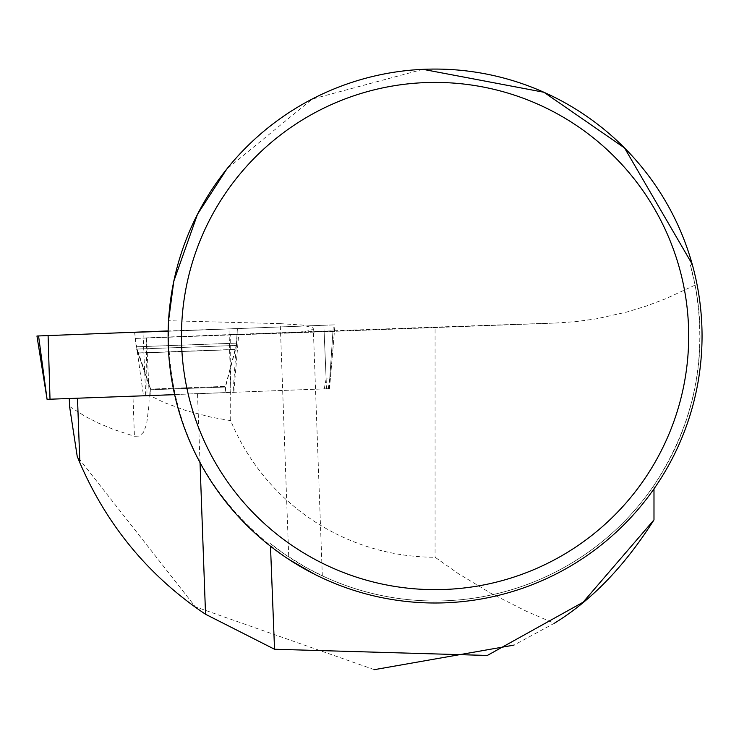 <?xml version="1.0" encoding="UTF-8"?>
<svg xmlns="http://www.w3.org/2000/svg" width="739" height="739" viewBox="0 0 739 739"><rect width="100%" height="100%" fill="white"/><g stroke="black" fill="none" stroke-linecap="round" stroke-linejoin="round"><path stroke-width="0.55" stroke-dasharray="3.69 2.77" d="M156.077 395.226L225.672 392.658L156.077 395.226M47.499 399.3L174.635 394.663M323.839 325.243L168.159 331.248L334.989 324.855L323.839 325.243L326.564 388.825M168.159 331.174L237.311 328.569L168.159 330.989M69.281 398.515L77.503 398.21M334.462 331.017L332.966 331.081L329.742 378.811L330.351 378.784L334.462 331.017L146.359 337.871L230.697 334.536L230.697 420.657A221.21 221.21 0 0 0 435.077 557.243L457.94 573.372L490.835 593.269L526.233 611.208L554.278 623.291L513.984 645.11M374.34 669.663L195.308 606.802L77.207 456.323M150.701 389.749L137.999 352.937L150.701 389.749L225.469 387.033L150.701 389.749L150.904 395.347L225.672 392.621L188.288 394.053L150.904 395.347L150.673 389.102L225.441 386.377L150.673 389.102L138.544 353.076L234.919 349.565L138.544 353.076L136.179 346.803L236.822 343.136L136.179 346.803L134.637 332.301M77.503 398.164L328.458 388.732L69.281 398.432M230.697 420.657L211.058 417.156L186.422 410.745L164.104 402.506L149.213 395.245L148.936 405.351L146.636 424.158L143.486 432.25L139.431 436.075L134.433 436.306L132.965 395.919M69.577 406.487L85.262 416.445L98.629 423.207L113.233 429.304L134.433 436.306M690.392 265.172A264.968 264.968 0 0 1 315.636 572.549L314.971 574.462A266.973 266.973 0 0 0 692.184 264.137L690.392 265.172L695.103 285.097C708.008 357.306 694.3 424.047 653.987 485.32A264.968 264.968 0 0 1 270.391 543.599L285.393 554.666L305.604 567.21L322.315 575.801L313.318 328.652M653.987 485.32L653.987 488.849M230.697 334.536L435.077 327.1L435.077 557.243M315.636 572.549L322.315 575.801M280.238 323.645L168.557 320.717C166.284 421.618 206.375 501.171 288.82 559.377L280.238 323.645L302.085 325.04L312.579 327.682L313.308 328.652L310.519 330.518L296.025 332.596L238.651 334.804L332.966 331.081M695.103 285.097L665.931 298.658L646.237 306.066L626.404 312.163L596.428 318.814L576.337 321.576L556.208 323.008L435.077 327.1M423.004 69.337L312.283 99.054L226.827 168.991M233.801 392.464L238.651 334.804M324.107 331.377L326.139 378.931L329.742 378.811L327.848 388.76M146.359 337.871L147.006 395.347M326.139 378.931L324.236 388.88M237.007 334.721L135.385 338.425L237.007 334.721L236.656 345.436L136.512 349.076L236.656 345.436L235.455 349.39L137.999 352.937L235.455 349.39L225.469 387.033L225.672 392.621L225.441 386.377L236.822 343.136L237.311 328.569M149.213 395.245L146.553 337.862M145.694 395.43L142.969 331.839M134.535 332.162L143.468 395.513M230.882 392.612L228.979 329.031M329.077 388.742L333.381 324.92M237.404 328.707L233.099 392.529M284.395 333.197L555.072 323.045M137.999 352.937L136.512 349.076L135.385 338.425M200.02 462.605L197.516 393.776M329.502 388.723L334.989 324.855M285.707 333.15L556.218 323.008M330.351 378.784L328.458 388.732"/><path stroke-width="1.11" d="M174.635 394.663L47.074 399.319L38.567 335.968L36.95 336.014L168.159 330.924L38.557 335.949M168.159 330.989L134.637 332.301L168.159 331.174M77.503 398.21L79.849 462.753L77.207 456.323L69.577 406.487L69.281 398.515M79.849 462.753C107.164 525.835 149.056 576.346 205.544 614.266L274.538 649.248L487.315 655.456L583.08 602.23L653.987 519.868C624.667 566.092 591.431 600.567 554.278 623.291M513.984 645.11L374.34 669.663M270.492 546.232A58861.793 112.226 -92.1 0 1 274.538 649.248M653.987 488.849L653.987 519.868M692.184 264.137L624.557 147.957L543.941 92.264L423.004 69.337M226.827 168.991L197.489 214.282L173.794 281.254L168.557 320.717M314.971 574.462L288.82 559.377M702.05 336.033A266.973 266.973 0 0 0 301.595 104.836A266.973 266.973 0 0 0 301.595 567.238A266.973 266.973 0 0 0 702.05 336.033M688.693 336.033A253.606 253.606 0 0 0 308.274 116.402A253.606 253.606 0 0 0 308.274 555.663A253.606 253.606 0 0 0 688.693 336.033M48.1 335.626L50.012 399.217M205.544 614.266L200.02 462.605M47.074 399.319L36.95 336.014"/></g></svg>
